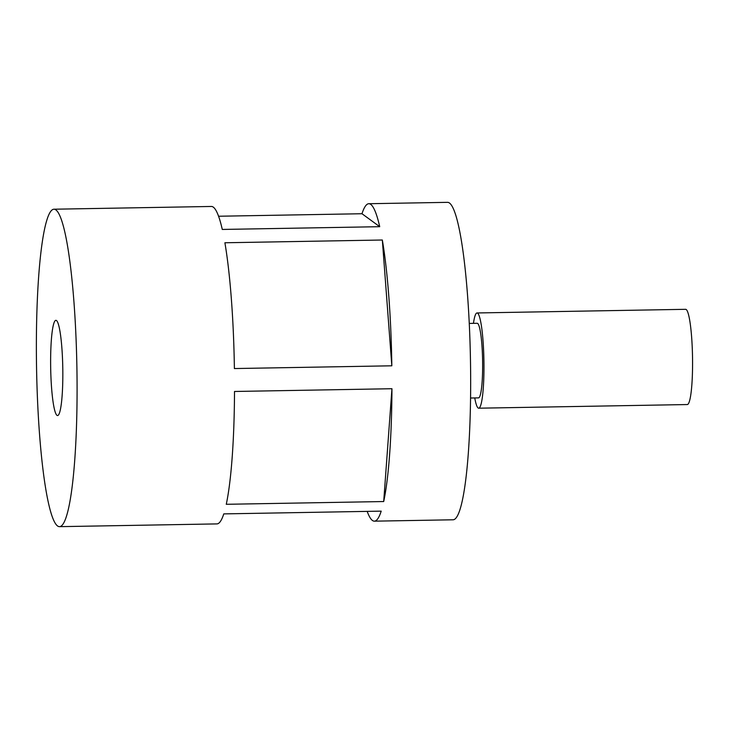 <?xml version="1.0" encoding="UTF-8"?>
<svg xmlns="http://www.w3.org/2000/svg" width="729" height="729" viewBox="0 0 729 729"><rect width="100%" height="100%" fill="white"/><g stroke="black" fill="none" stroke-linecap="round" stroke-linejoin="round"><path stroke-width="1.09" d="M56.98 415.348A47.622 6.051 -91 0 0 57.564 415.557A47.622 6.051 -91 0 0 62.812 370.113A47.622 6.051 -91 0 0 56.479 320.532A47.622 6.051 -91 0 0 55.896 320.323A47.622 6.051 -91 0 0 50.647 365.758A47.622 6.051 -91 0 0 56.98 415.348M470.57 398.016L478.516 397.879A37.307 4.739 -91 0 0 482.634 362.286A37.307 4.739 -91 0 0 477.668 323.448A37.307 4.739 -91 0 0 477.213 323.284L469.266 323.421M474.752 397.943A47.622 6.051 -91 0 0 478.115 407.985A47.622 6.051 -91 0 0 478.698 408.194L687.301 404.549A47.622 6.051 -91 0 0 692.55 359.115A47.622 6.051 -91 0 0 686.217 309.524A47.622 6.051 -91 0 0 685.634 309.315L477.03 312.96A47.622 6.051 -91 0 0 473.449 323.348M478.698 408.194A47.622 6.051 -91 0 0 483.947 362.76A47.622 6.051 -91 0 0 477.613 313.169A47.622 6.051 -91 0 0 477.03 312.96M367.188 511.384A158.749 20.175 -91 0 0 372.428 520.46A158.749 20.175 -91 0 0 374.369 521.162L453.092 519.786A158.749 20.175 -91 0 0 470.588 368.327A158.749 20.175 -91 0 0 449.483 203.036A158.749 20.175 -91 0 0 447.542 202.343L368.828 203.719A158.749 20.175 -91 0 0 361.985 213.734L218.572 216.24M55.896 209.916A158.749 20.175 -91 0 0 53.955 209.214A158.749 20.175 -91 0 0 36.45 360.673A158.749 20.175 -91 0 0 57.555 525.964A158.749 20.175 -91 0 0 59.505 526.657A158.749 20.175 -91 0 0 77.01 375.198A158.749 20.175 -91 0 0 55.896 209.916M361.985 213.734L379.718 226.692L222.281 229.444A158.749 20.175 -91 0 0 213.333 207.164A158.749 20.175 -91 0 0 211.392 206.462L53.955 209.214M379.718 226.692A158.749 20.175 -91 0 0 370.769 204.412A158.749 20.175 -91 0 0 368.828 203.719M59.505 526.657L216.932 523.905A158.749 20.175 -91 0 0 223.776 513.89L381.212 511.138A158.749 20.175 -91 0 1 374.369 521.162M383.7 501.543A158.749 20.175 -91 0 0 391.947 388.721L234.51 391.473A158.749 20.175 -91 0 1 226.272 504.295L383.7 501.543L391.947 388.721M382.333 240.014L224.897 242.766A158.749 20.175 -91 0 1 234.392 368.555L391.828 365.803A158.749 20.175 -91 0 0 382.333 240.014L391.828 365.803"/></g></svg>
